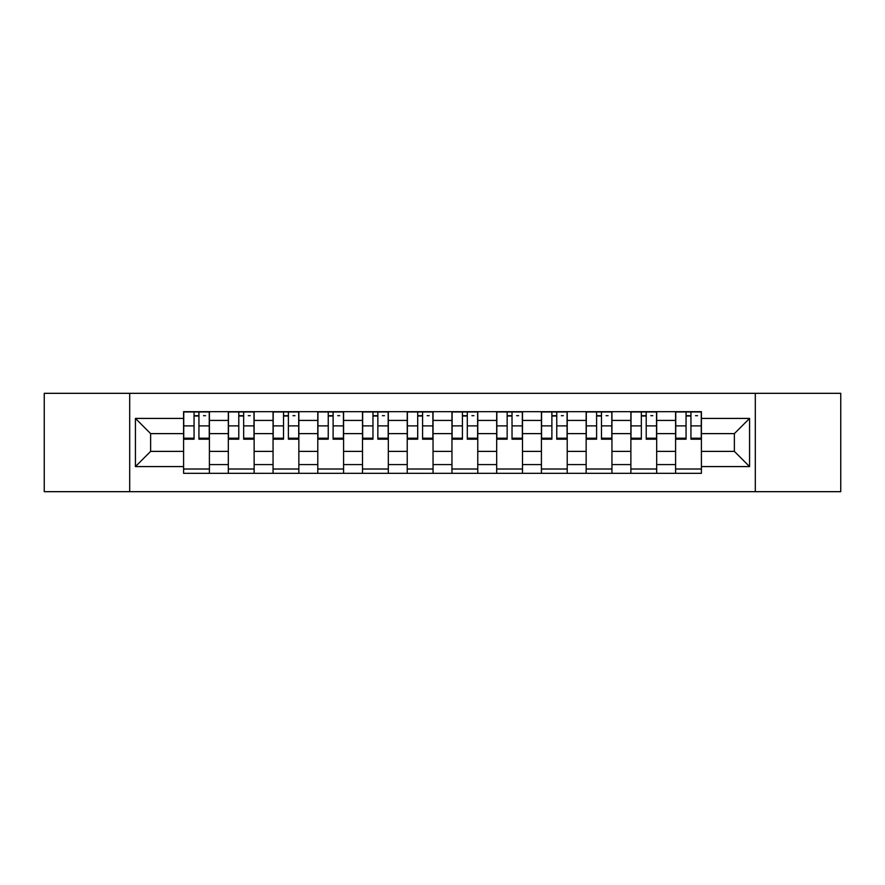 <?xml version="1.0" encoding="UTF-8"?>
<svg xmlns="http://www.w3.org/2000/svg" width="885" height="885" viewBox="0 0 885 885"><rect width="100%" height="100%" fill="white"/><g stroke="black" fill="none" stroke-linecap="round" stroke-linejoin="round"><path stroke-width="1.33" d="M755.303 491.673L840.75 491.673L840.75 393.327L44.25 393.327L44.25 491.673L755.303 491.673L755.303 393.327M228.319 473.32L228.319 420.419L209.402 420.419L209.402 473.32M209.402 420.419L209.402 411.68M228.319 420.419L228.319 411.68M254.128 411.68L254.128 473.32M273.056 473.32L273.056 411.68M298.853 411.68L298.853 473.32M317.781 473.32L317.781 411.68M343.579 411.68L343.579 473.32M362.507 473.32L362.507 411.68M388.316 411.68L388.316 473.32M407.233 473.32L407.233 411.68M433.042 411.68L433.042 473.32M451.958 473.32L451.958 411.68M477.767 411.68L477.767 473.32M496.684 473.32L496.684 411.68M522.493 411.68L522.493 473.32M541.421 473.32L541.421 411.68M567.219 411.68L567.219 473.32M586.147 473.32L586.147 411.68M611.944 411.68L611.944 473.32M630.872 473.32L630.872 411.68M656.681 411.68L656.681 473.32M675.598 473.32L675.598 411.68M675.598 451.383L656.681 451.383M630.872 451.383L611.944 451.383M586.147 451.383L567.219 451.383M541.421 451.383L522.493 451.383M496.684 451.383L477.767 451.383M451.958 451.383L433.042 451.383M407.233 451.383L388.316 451.383M362.507 451.383L343.579 451.383M317.781 451.383L298.853 451.383M273.056 451.383L254.128 451.383M228.319 451.383L209.402 451.383M675.598 433.617L656.681 433.617M630.872 433.617L611.944 433.617M586.147 433.617L567.219 433.617M541.421 433.617L522.493 433.617M496.684 433.617L477.767 433.617M451.958 433.617L433.042 433.617M407.233 433.617L388.316 433.617M362.507 433.617L343.579 433.617M317.781 433.617L298.853 433.617M273.056 433.617L254.128 433.617M228.319 433.617L209.402 433.617M150.627 451.383L183.593 451.383L183.593 433.617L150.627 433.617L150.627 451.383L135.427 466.583L135.427 418.417L183.593 418.417L183.593 433.617M701.407 433.617L701.407 451.383L734.373 451.383L734.373 433.617L701.407 433.617L701.407 411.68L183.593 411.68L183.593 418.417M701.407 418.417L749.573 418.417L749.573 466.583L701.407 466.583L701.407 451.383M183.593 451.383L183.593 473.32L701.407 473.32L701.407 466.583M183.593 466.583L135.427 466.583M129.697 491.673L129.697 393.327M209.402 469.017L183.593 469.017M194.058 415.983L198.937 415.983M254.128 469.017L228.319 469.017M238.784 415.983L243.663 415.983M298.853 469.017L273.056 469.017M283.521 415.983L288.388 415.983M343.579 469.017L317.781 469.017M328.247 415.983L333.114 415.983M388.316 469.017L362.507 469.017M372.972 415.983L377.851 415.983M433.042 469.017L407.233 469.017M417.698 415.983L422.576 415.983M477.767 469.017L451.958 469.017M462.424 415.983L467.302 415.983M522.493 469.017L496.684 469.017M507.149 415.983L512.028 415.983M567.219 469.017L541.421 469.017M551.886 415.983L556.753 415.983M611.944 469.017L586.147 469.017M596.612 415.983L601.479 415.983M656.681 469.017L630.872 469.017M641.337 415.983L646.216 415.983M701.407 469.017L675.598 469.017M686.063 415.983L690.942 415.983M135.427 418.417L150.627 433.617M734.373 451.383L749.573 466.583M734.373 433.617L749.573 418.417M198.937 438.219L209.258 438.219L209.258 439.203L198.937 439.203L198.937 411.967L209.258 411.967L203.517 411.967M209.258 438.219L209.258 411.967M194.058 415.696L198.937 415.696M203.517 415.696L205.53 415.696M203.096 411.967L183.737 411.967L183.737 439.203L194.058 439.203L194.058 411.967L189.899 411.967M243.663 438.219L253.984 438.219L253.984 439.203L243.663 439.203L243.663 411.967L253.984 411.967L248.254 411.967M253.984 438.219L253.984 411.967M238.784 415.696L243.663 415.696M248.254 415.696L250.256 415.696M247.822 411.967L228.463 411.967L228.463 439.203L238.784 439.203L238.784 411.967L234.636 411.967M288.388 438.219L298.71 438.219L298.71 439.203L288.388 439.203L288.388 411.967L298.71 411.967L292.979 411.967M298.71 438.219L298.71 411.967M283.521 415.696L288.388 415.696M292.979 415.696L294.982 415.696M292.548 411.967L273.188 411.967L273.188 439.203L283.521 439.203L283.521 411.967L279.361 411.967M333.114 438.219L343.435 438.219L343.435 439.203L333.114 439.203L333.114 411.967L343.435 411.967L337.705 411.967M343.435 438.219L343.435 411.967M328.247 415.696L333.114 415.696M337.705 415.696L339.707 415.696M337.273 411.967L317.925 411.967L317.925 439.203L328.247 439.203L328.247 411.967L324.087 411.967M377.851 438.219L388.172 438.219L388.172 439.203L377.851 439.203L377.851 411.967L388.172 411.967L382.431 411.967M388.172 438.219L388.172 411.967M372.972 415.696L377.851 415.696M382.431 415.696L384.444 415.696M381.999 411.967L362.651 411.967L362.651 439.203L372.972 439.203L372.972 411.967L368.813 411.967M422.576 438.219L432.898 438.219L432.898 439.203L422.576 439.203L422.576 411.967L432.898 411.967L427.156 411.967M432.898 438.219L432.898 411.967M417.698 415.696L422.576 415.696M427.156 415.696L429.17 415.696M426.736 411.967L407.377 411.967L407.377 439.203L417.698 439.203L417.698 411.967L413.538 411.967M467.302 438.219L477.623 438.219L477.623 439.203L467.302 439.203L467.302 411.967L477.623 411.967L471.893 411.967M477.623 438.219L477.623 411.967M462.424 415.696L467.302 415.696M471.893 415.696L473.895 415.696M471.462 411.967L452.102 411.967L452.102 439.203L462.424 439.203L462.424 411.967L458.264 411.967M512.028 438.219L522.349 438.219L522.349 439.203L512.028 439.203L512.028 411.967L522.349 411.967L516.619 411.967M522.349 438.219L522.349 411.967M507.149 415.696L512.028 415.696M516.619 415.696L518.621 415.696M516.187 411.967L496.828 411.967L496.828 439.203L507.149 439.203L507.149 411.967L503.001 411.967M556.753 438.219L567.075 438.219L567.075 439.203L556.753 439.203L556.753 411.967L567.075 411.967L561.344 411.967M567.075 438.219L567.075 411.967M551.886 415.696L556.753 415.696M561.344 415.696L563.347 415.696M560.913 411.967L541.565 411.967L541.565 439.203L551.886 439.203L551.886 411.967L547.726 411.967M601.479 438.219L611.812 438.219L611.812 439.203L601.479 439.203L601.479 411.967L611.812 411.967L606.07 411.967M611.812 438.219L611.812 411.967M596.612 415.696L601.479 415.696M606.07 415.696L608.083 415.696M605.639 411.967L586.29 411.967L586.29 439.203L596.612 439.203L596.612 411.967L592.452 411.967M646.216 438.219L656.537 438.219L656.537 439.203L646.216 439.203L646.216 411.967L656.537 411.967L650.796 411.967M656.537 438.219L656.537 411.967M641.337 415.696L646.216 415.696M650.796 415.696L652.809 415.696M650.364 411.967L631.016 411.967L631.016 439.203L641.337 439.203L641.337 411.967L637.178 411.967M690.942 438.219L701.263 438.219L701.263 439.203L690.942 439.203L690.942 411.967L701.263 411.967L695.533 411.967M701.263 438.219L701.263 411.967M686.063 415.696L690.942 415.696M695.533 415.696L697.535 415.696M695.101 411.967L675.742 411.967L675.742 439.203L686.063 439.203L686.063 411.967L681.904 411.967M630.872 420.419L611.944 420.419M586.147 420.419L567.219 420.419M541.421 420.419L522.493 420.419M496.684 420.419L477.767 420.419M451.958 420.419L433.042 420.419M407.233 420.419L388.316 420.419M362.507 420.419L343.579 420.419M317.781 420.419L298.853 420.419M273.056 420.419L254.128 420.419M675.598 420.419L656.681 420.419M630.872 464.581L611.944 464.581M586.147 464.581L567.219 464.581M541.421 464.581L522.493 464.581M496.684 464.581L477.767 464.581M451.958 464.581L433.042 464.581M407.233 464.581L388.316 464.581M362.507 464.581L343.579 464.581M317.781 464.581L298.853 464.581M273.056 464.581L254.128 464.581M228.319 464.581L209.402 464.581M675.598 464.581L656.681 464.581M198.937 425.884L209.258 425.884M183.737 438.219L194.058 438.219M183.737 425.884L194.058 425.884M243.663 425.884L253.984 425.884M228.463 438.219L238.784 438.219M228.463 425.884L238.784 425.884M288.388 425.884L298.71 425.884M273.188 438.219L283.521 438.219M273.188 425.884L283.521 425.884M333.114 425.884L343.435 425.884M317.925 438.219L328.247 438.219M317.925 425.884L328.247 425.884M377.851 425.884L388.172 425.884M362.651 438.219L372.972 438.219M362.651 425.884L372.972 425.884M422.576 425.884L432.898 425.884M407.377 438.219L417.698 438.219M407.377 425.884L417.698 425.884M467.302 425.884L477.623 425.884M452.102 438.219L462.424 438.219M452.102 425.884L462.424 425.884M512.028 425.884L522.349 425.884M496.828 438.219L507.149 438.219M496.828 425.884L507.149 425.884M556.753 425.884L567.075 425.884M541.565 438.219L551.886 438.219M541.565 425.884L551.886 425.884M601.479 425.884L611.812 425.884M586.29 438.219L596.612 438.219M586.29 425.884L596.612 425.884M646.216 425.884L656.537 425.884M631.016 438.219L641.337 438.219M631.016 425.884L641.337 425.884M690.942 425.884L701.263 425.884M675.742 438.219L686.063 438.219M675.742 425.884L686.063 425.884"/></g></svg>
